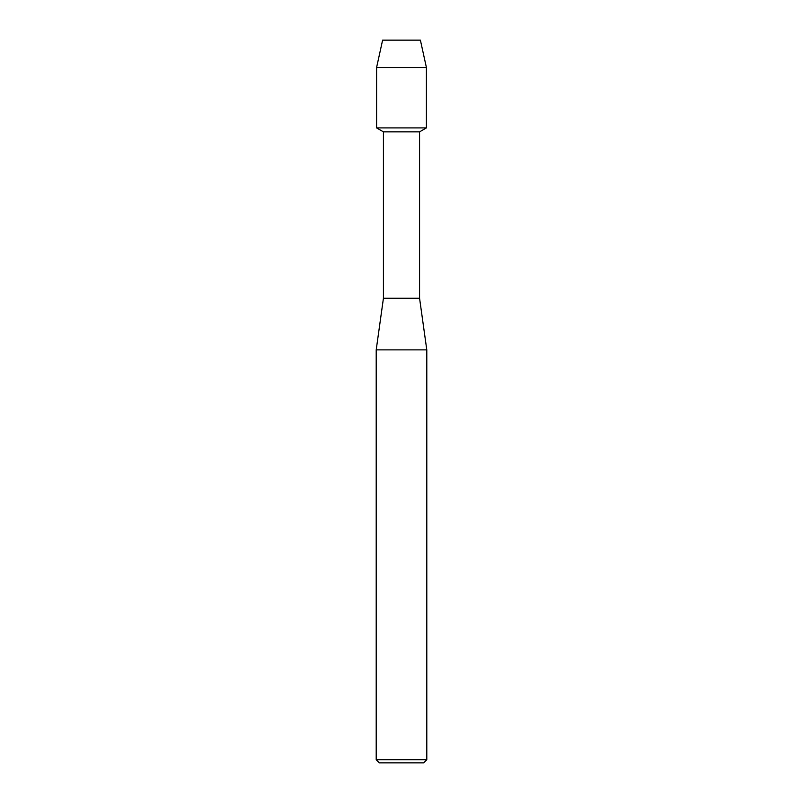 <?xml version="1.0" encoding="UTF-8"?>
<svg xmlns="http://www.w3.org/2000/svg" width="803" height="803" viewBox="0 0 803 803"><rect width="100%" height="100%" fill="white"/><g stroke="black" fill="none" stroke-linecap="round" stroke-linejoin="round"><path stroke-width="1.2" d="M420.391 40.15L382.609 40.15L420.391 40.15L426.413 67.512L426.413 127.908L401.5 127.908L426.413 127.908L419.567 131.863L419.567 298.254L426.794 349.877L426.794 759.748L376.205 759.748L379.307 762.85L423.693 762.85L426.794 759.748M419.567 298.254L383.432 298.254L383.432 131.863L419.567 131.863M383.432 298.254L376.205 349.877L426.794 349.877M382.609 40.15L376.587 67.512L376.587 127.908L401.5 127.908L376.587 127.908L383.432 131.863M376.587 67.512L426.413 67.512M376.205 349.877L376.205 759.748"/></g></svg>
